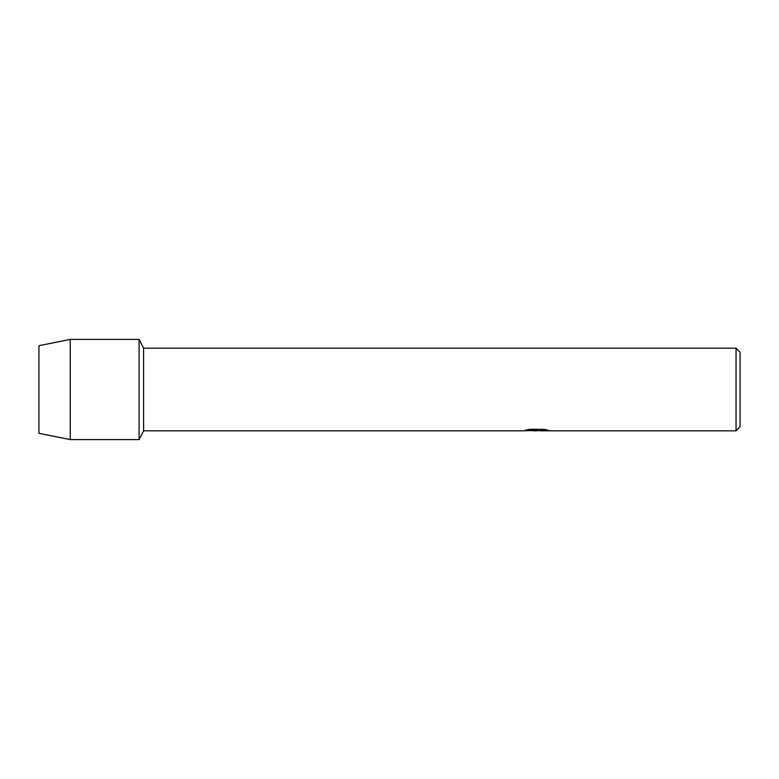 <?xml version="1.0" encoding="UTF-8"?>
<svg xmlns="http://www.w3.org/2000/svg" width="779" height="779" viewBox="0 0 779 779"><rect width="100%" height="100%" fill="white"/><g stroke="black" fill="none" stroke-linecap="round" stroke-linejoin="round"><path stroke-width="1.17" d="M525.737 430.125L537.432 430.183L523.293 430.816L143.589 430.816L139.11 439.58L70.246 439.58L38.95 433.319L38.95 345.681L70.246 339.42L139.11 339.42L143.589 348.184L736.048 348.184L740.05 352.196L740.05 426.804L736.048 430.816L539.886 430.816L548.085 430.212M143.589 430.816L143.589 348.184M139.11 439.58L139.11 339.42L139.11 439.58M536.429 430.768L533.187 430.768M535.952 430.816L534.19 430.816M736.048 430.816L736.048 348.184M537.432 430.183L525.552 430.183L529.418 429.307L544.083 429.307L548.338 430.281L535.903 430.768M523.488 430.768L536.527 430.544M70.246 439.58L70.246 339.42M38.95 433.319L38.95 345.681"/></g></svg>
